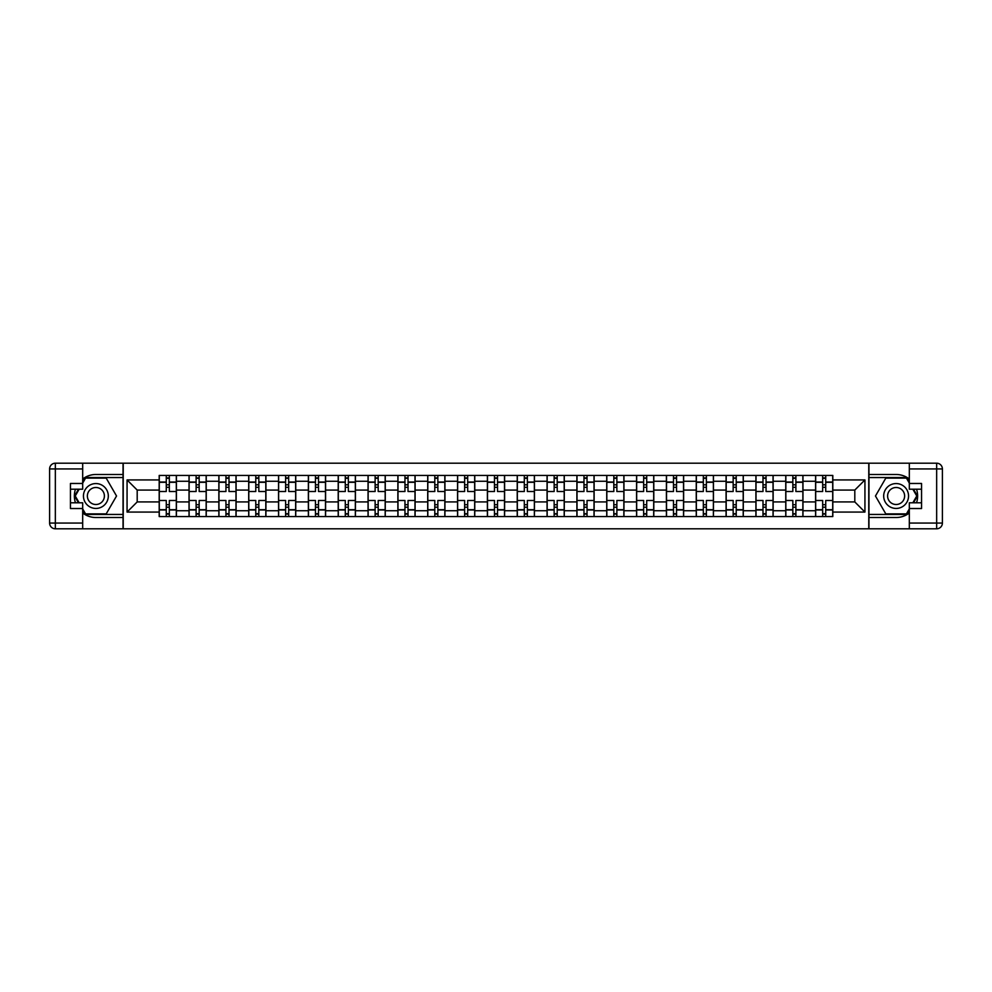 <?xml version="1.0" encoding="UTF-8"?>
<svg xmlns="http://www.w3.org/2000/svg" width="992" height="992" viewBox="0 0 992 992"><rect width="100%" height="100%" fill="white"/><g stroke="black" fill="none" stroke-linecap="round" stroke-linejoin="round"><path stroke-width="1.49" d="M82.683 513A21.514 21.514 0 0 0 95.889 517.514L123.045 517.514L123.045 528.798L868.955 528.798L868.955 517.514L896.111 517.514A21.514 21.514 0 0 0 909.317 513M909.317 479A21.514 21.514 0 0 0 896.111 474.486L868.955 474.486L868.955 463.202L123.045 463.202L123.045 474.486L95.889 474.486A21.514 21.514 0 0 0 82.683 479M189.026 516.559L189.026 481.269L176.402 481.269L176.402 516.559M176.402 481.269L176.402 475.441M189.026 481.269L189.026 475.441M206.237 475.441L206.237 516.559M218.86 516.559L218.86 475.441M236.084 475.441L236.084 516.559M248.707 516.559L248.707 475.441M265.918 475.441L265.918 516.559M278.541 516.559L278.541 475.441M295.752 475.441L295.752 516.559M308.376 516.559L308.376 475.441M325.587 475.441L325.587 516.559M338.21 516.559L338.21 475.441M355.421 475.441L355.421 516.559M368.044 516.559L368.044 475.441M385.256 475.441L385.256 516.559M397.879 516.559L397.879 475.441M415.102 475.441L415.102 516.559M427.726 516.559L427.726 475.441M444.937 475.441L444.937 516.559M457.56 516.559L457.56 475.441M474.771 475.441L474.771 516.559M487.394 516.559L487.394 475.441M504.606 475.441L504.606 516.559M517.229 516.559L517.229 475.441M534.44 475.441L534.44 516.559M547.063 516.559L547.063 475.441M564.274 475.441L564.274 516.559M576.898 516.559L576.898 475.441M594.121 475.441L594.121 516.559M606.744 516.559L606.744 475.441M623.956 475.441L623.956 516.559M636.579 516.559L636.579 475.441M653.79 475.441L653.79 516.559M666.413 516.559L666.413 475.441M683.624 475.441L683.624 516.559M696.248 516.559L696.248 475.441M713.459 475.441L713.459 516.559M726.082 516.559L726.082 475.441M743.293 475.441L743.293 516.559M755.916 516.559L755.916 475.441M773.14 475.441L773.14 516.559M785.763 516.559L785.763 475.441M802.974 475.441L802.974 516.559M815.598 516.559L815.598 475.441M815.598 501.927L802.974 501.927M785.763 501.927L773.14 501.927M755.916 501.927L743.293 501.927M726.082 501.927L713.459 501.927M696.248 501.927L683.624 501.927M666.413 501.927L653.79 501.927M636.579 501.927L623.956 501.927M606.744 501.927L594.121 501.927M576.898 501.927L564.274 501.927M547.063 501.927L534.44 501.927M517.229 501.927L504.606 501.927M487.394 501.927L474.771 501.927M457.56 501.927L444.937 501.927M427.726 501.927L415.102 501.927M397.879 501.927L385.256 501.927M368.044 501.927L355.421 501.927M338.21 501.927L325.587 501.927M308.376 501.927L295.752 501.927M278.541 501.927L265.918 501.927M248.707 501.927L236.084 501.927M218.86 501.927L206.237 501.927M189.026 501.927L176.402 501.927M815.598 490.073L802.974 490.073M785.763 490.073L773.14 490.073M755.916 490.073L743.293 490.073M726.082 490.073L713.459 490.073M696.248 490.073L683.624 490.073M666.413 490.073L653.79 490.073M636.579 490.073L623.956 490.073M606.744 490.073L594.121 490.073M576.898 490.073L564.274 490.073M547.063 490.073L534.44 490.073M517.229 490.073L504.606 490.073M487.394 490.073L474.771 490.073M457.56 490.073L444.937 490.073M427.726 490.073L415.102 490.073M397.879 490.073L385.256 490.073M368.044 490.073L355.421 490.073M338.21 490.073L325.587 490.073M308.376 490.073L295.752 490.073M278.541 490.073L265.918 490.073M248.707 490.073L236.084 490.073M218.86 490.073L206.237 490.073M189.026 490.073L176.402 490.073M137.194 501.927L159.191 501.927L159.191 490.073L137.194 490.073L137.194 501.927L127.063 512.07L127.063 479.93L159.191 479.93L159.191 490.073M832.809 490.073L832.809 501.927L854.806 501.927L854.806 490.073L832.809 490.073L832.809 475.441L159.191 475.441L159.191 479.93M832.809 479.93L864.937 479.93L864.937 512.07L832.809 512.07L832.809 501.927M159.191 501.927L159.191 516.559L832.809 516.559L832.809 512.07M159.191 512.07L127.063 512.07M868.769 528.798L868.769 463.202M123.231 528.798L123.231 463.202M169.334 513.695L166.272 513.695M166.272 478.305L169.334 478.305M199.169 513.695L196.106 513.695M196.106 478.305L199.169 478.305M229.003 513.695L225.94 513.695M225.94 478.305L229.003 478.305M258.838 513.695L255.775 513.695M255.775 478.305L258.838 478.305M288.672 513.695L285.609 513.695M285.609 478.305L288.672 478.305M318.506 513.695L315.456 513.695M315.456 478.305L318.506 478.305M348.353 513.695L345.29 513.695M345.29 478.305L348.353 478.305M378.188 513.695L375.125 513.695M375.125 478.305L378.188 478.305M408.022 513.695L404.959 513.695M404.959 478.305L408.022 478.305M437.856 513.695L434.794 513.695M434.794 478.305L437.856 478.305M467.691 513.695L464.628 513.695M464.628 478.305L467.691 478.305M497.525 513.695L494.475 513.695M494.475 478.305L497.525 478.305M527.372 513.695L524.309 513.695M524.309 478.305L527.372 478.305M557.206 513.695L554.144 513.695M554.144 478.305L557.206 478.305M587.041 513.695L583.978 513.695M583.978 478.305L587.041 478.305M616.875 513.695L613.812 513.695M613.812 478.305L616.875 478.305M646.71 513.695L643.647 513.695M643.647 478.305L646.71 478.305M676.544 513.695L673.494 513.695M673.494 478.305L676.544 478.305M706.391 513.695L703.328 513.695M703.328 478.305L706.391 478.305M736.225 513.695L733.162 513.695M733.162 478.305L736.225 478.305M766.06 513.695L762.997 513.695M762.997 478.305L766.06 478.305M795.894 513.695L792.831 513.695M792.831 478.305L795.894 478.305M825.728 513.695L822.666 513.695M822.666 478.305L825.728 478.305M127.063 479.93L137.194 490.073M854.806 501.927L864.937 512.07M854.806 490.073L864.937 479.93M176.316 516.559L176.316 491.511L169.334 491.511L169.334 475.441M166.272 475.441L166.272 491.511L159.29 491.511L159.29 475.441M176.316 491.511L176.316 475.441M159.29 516.559L159.29 500.489L166.272 500.489L166.272 516.559M169.334 516.559L169.334 500.489L176.316 500.489M166.272 487.295L169.334 487.295M159.29 500.489L159.29 491.511M169.334 504.705L166.272 504.705M169.334 514.079L166.272 514.079M166.272 507.185L169.334 507.185M169.334 484.815L166.272 484.815M166.272 477.921L169.334 477.921M75.466 489.205A21.514 21.514 0 0 0 75.466 502.795M123.045 463.202L82.683 463.202L82.683 489.205L70.444 489.205M123.045 528.798L55.341 528.798A5.741 5.741 0 0 1 49.6 523.069L49.6 468.931A5.741 5.741 0 0 1 55.341 463.202L82.683 463.202M123.045 517.514L123.045 474.486M70.444 502.795L82.683 502.795L82.683 528.798M82.683 483.476L70.444 483.476L70.444 508.524L82.683 508.524M123.045 477.549L85.225 477.549L82.683 481.951M82.683 510.049L85.225 514.451L123.045 514.451M78.492 489.205L74.574 496L78.492 502.795M916.534 502.795A21.514 21.514 0 0 0 916.534 489.205M868.955 528.798L909.317 528.798L909.317 502.795L921.556 502.795M868.955 463.202L936.659 463.202A5.741 5.741 0 0 1 942.4 468.931L942.4 523.069A5.741 5.741 0 0 1 936.659 528.798L909.317 528.798M868.955 474.486L868.955 517.514M921.556 489.205L909.317 489.205L909.317 463.202M909.317 508.524L921.556 508.524L921.556 483.476L909.317 483.476M868.955 514.451L906.775 514.451L909.317 510.049M909.317 481.951L906.775 477.549L868.955 477.549M913.508 502.795L917.426 496L913.508 489.205M83.452 496A12.437 12.437 0 0 0 95.889 508.437A12.437 12.437 0 0 0 108.314 496A12.437 12.437 0 0 0 95.889 483.563A12.437 12.437 0 0 0 83.452 496M87.37 496A8.506 8.506 0 0 0 95.889 504.506A8.506 8.506 0 0 0 104.396 496A8.506 8.506 0 0 0 95.889 487.494A8.506 8.506 0 0 0 87.37 496M82.683 483.092L85.56 478.119L106.206 478.119L116.535 496L106.206 513.881L85.56 513.881L82.683 508.908M79.162 502.795L75.231 496L79.162 489.205M883.686 496A12.437 12.437 0 0 0 896.111 508.437A12.437 12.437 0 0 0 908.548 496A12.437 12.437 0 0 0 896.111 483.563A12.437 12.437 0 0 0 883.686 496M887.604 496A8.506 8.506 0 0 0 896.111 504.506A8.506 8.506 0 0 0 904.63 496A8.506 8.506 0 0 0 896.111 487.494A8.506 8.506 0 0 0 887.604 496M909.317 508.908L906.44 513.881L885.794 513.881L875.465 496L885.794 478.119L906.44 478.119L909.317 483.092M912.838 489.205L916.769 496L912.838 502.795M206.15 516.559L206.15 491.511L199.169 491.511L199.169 475.441M196.106 475.441L196.106 491.511L189.125 491.511L189.125 475.441M206.15 491.511L206.15 475.441M189.125 516.559L189.125 500.489L196.106 500.489L196.106 516.559M199.169 516.559L199.169 500.489L206.15 500.489M196.106 487.295L199.169 487.295M189.125 500.489L189.125 491.511M199.169 504.705L196.106 504.705M199.169 514.079L196.106 514.079M196.106 507.185L199.169 507.185M199.169 484.815L196.106 484.815M196.106 477.921L199.169 477.921M235.984 516.559L235.984 491.511L229.003 491.511L229.003 475.441M225.94 475.441L225.94 491.511L218.959 491.511L218.959 475.441M235.984 491.511L235.984 475.441M218.959 516.559L218.959 500.489L225.94 500.489L225.94 516.559M229.003 516.559L229.003 500.489L235.984 500.489M225.94 487.295L229.003 487.295M218.959 500.489L218.959 491.511M229.003 504.705L225.94 504.705M229.003 514.079L225.94 514.079M225.94 507.185L229.003 507.185M229.003 484.815L225.94 484.815M225.94 477.921L229.003 477.921M265.819 516.559L265.819 491.511L258.838 491.511L258.838 475.441M255.775 475.441L255.775 491.511L248.794 491.511L248.794 475.441M265.819 491.511L265.819 475.441M248.794 516.559L248.794 500.489L255.775 500.489L255.775 516.559M258.838 516.559L258.838 500.489L265.819 500.489M255.775 487.295L258.838 487.295M248.794 500.489L248.794 491.511M258.838 504.705L255.775 504.705M258.838 514.079L255.775 514.079M255.775 507.185L258.838 507.185M258.838 484.815L255.775 484.815M255.775 477.921L258.838 477.921M295.653 516.559L295.653 491.511L288.672 491.511L288.672 475.441M285.609 475.441L285.609 491.511L278.628 491.511L278.628 475.441M295.653 491.511L295.653 475.441M278.628 516.559L278.628 500.489L285.609 500.489L285.609 516.559M288.672 516.559L288.672 500.489L295.653 500.489M285.609 487.295L288.672 487.295M278.628 500.489L278.628 491.511M288.672 504.705L285.609 504.705M288.672 514.079L285.609 514.079M285.609 507.185L288.672 507.185M288.672 484.815L285.609 484.815M285.609 477.921L288.672 477.921M325.488 516.559L325.488 491.511L318.506 491.511L318.506 475.441M315.456 475.441L315.456 491.511L308.475 491.511L308.475 475.441M325.488 491.511L325.488 475.441M308.475 516.559L308.475 500.489L315.456 500.489L315.456 516.559M318.506 516.559L318.506 500.489L325.488 500.489M315.456 487.295L318.506 487.295M308.475 500.489L308.475 491.511M318.506 504.705L315.456 504.705M318.506 514.079L315.456 514.079M315.456 507.185L318.506 507.185M318.506 484.815L315.456 484.815M315.456 477.921L318.506 477.921M355.334 516.559L355.334 491.511L348.353 491.511L348.353 475.441M345.29 475.441L345.29 491.511L338.309 491.511L338.309 475.441M355.334 491.511L355.334 475.441M338.309 516.559L338.309 500.489L345.29 500.489L345.29 516.559M348.353 516.559L348.353 500.489L355.334 500.489M345.29 487.295L348.353 487.295M338.309 500.489L338.309 491.511M348.353 504.705L345.29 504.705M348.353 514.079L345.29 514.079M345.29 507.185L348.353 507.185M348.353 484.815L345.29 484.815M345.29 477.921L348.353 477.921M385.169 516.559L385.169 491.511L378.188 491.511L378.188 475.441M375.125 475.441L375.125 491.511L368.144 491.511L368.144 475.441M385.169 491.511L385.169 475.441M368.144 516.559L368.144 500.489L375.125 500.489L375.125 516.559M378.188 516.559L378.188 500.489L385.169 500.489M375.125 487.295L378.188 487.295M368.144 500.489L368.144 491.511M378.188 504.705L375.125 504.705M378.188 514.079L375.125 514.079M375.125 507.185L378.188 507.185M378.188 484.815L375.125 484.815M375.125 477.921L378.188 477.921M415.003 516.559L415.003 491.511L408.022 491.511L408.022 475.441M404.959 475.441L404.959 491.511L397.978 491.511L397.978 475.441M415.003 491.511L415.003 475.441M397.978 516.559L397.978 500.489L404.959 500.489L404.959 516.559M408.022 516.559L408.022 500.489L415.003 500.489M404.959 487.295L408.022 487.295M397.978 500.489L397.978 491.511M408.022 504.705L404.959 504.705M408.022 514.079L404.959 514.079M404.959 507.185L408.022 507.185M408.022 484.815L404.959 484.815M404.959 477.921L408.022 477.921M444.838 516.559L444.838 491.511L437.856 491.511L437.856 475.441M434.794 475.441L434.794 491.511L427.812 491.511L427.812 475.441M444.838 491.511L444.838 475.441M427.812 516.559L427.812 500.489L434.794 500.489L434.794 516.559M437.856 516.559L437.856 500.489L444.838 500.489M434.794 487.295L437.856 487.295M427.812 500.489L427.812 491.511M437.856 504.705L434.794 504.705M437.856 514.079L434.794 514.079M434.794 507.185L437.856 507.185M437.856 484.815L434.794 484.815M434.794 477.921L437.856 477.921M474.672 516.559L474.672 491.511L467.691 491.511L467.691 475.441M464.628 475.441L464.628 491.511L457.647 491.511L457.647 475.441M474.672 491.511L474.672 475.441M457.647 516.559L457.647 500.489L464.628 500.489L464.628 516.559M467.691 516.559L467.691 500.489L474.672 500.489M464.628 487.295L467.691 487.295M457.647 500.489L457.647 491.511M467.691 504.705L464.628 504.705M467.691 514.079L464.628 514.079M464.628 507.185L467.691 507.185M467.691 484.815L464.628 484.815M464.628 477.921L467.691 477.921M504.506 516.559L504.506 491.511L497.525 491.511L497.525 475.441M494.475 475.441L494.475 491.511L487.494 491.511L487.494 475.441M504.506 491.511L504.506 475.441M487.494 516.559L487.494 500.489L494.475 500.489L494.475 516.559M497.525 516.559L497.525 500.489L504.506 500.489M494.475 487.295L497.525 487.295M487.494 500.489L487.494 491.511M497.525 504.705L494.475 504.705M497.525 514.079L494.475 514.079M494.475 507.185L497.525 507.185M497.525 484.815L494.475 484.815M494.475 477.921L497.525 477.921M534.353 516.559L534.353 491.511L527.372 491.511L527.372 475.441M524.309 475.441L524.309 491.511L517.328 491.511L517.328 475.441M534.353 491.511L534.353 475.441M517.328 516.559L517.328 500.489L524.309 500.489L524.309 516.559M527.372 516.559L527.372 500.489L534.353 500.489M524.309 487.295L527.372 487.295M517.328 500.489L517.328 491.511M527.372 504.705L524.309 504.705M527.372 514.079L524.309 514.079M524.309 507.185L527.372 507.185M527.372 484.815L524.309 484.815M524.309 477.921L527.372 477.921M564.188 516.559L564.188 491.511L557.206 491.511L557.206 475.441M554.144 475.441L554.144 491.511L547.162 491.511L547.162 475.441M564.188 491.511L564.188 475.441M547.162 516.559L547.162 500.489L554.144 500.489L554.144 516.559M557.206 516.559L557.206 500.489L564.188 500.489M554.144 487.295L557.206 487.295M547.162 500.489L547.162 491.511M557.206 504.705L554.144 504.705M557.206 514.079L554.144 514.079M554.144 507.185L557.206 507.185M557.206 484.815L554.144 484.815M554.144 477.921L557.206 477.921M594.022 516.559L594.022 491.511L587.041 491.511L587.041 475.441M583.978 475.441L583.978 491.511L576.997 491.511L576.997 475.441M594.022 491.511L594.022 475.441M576.997 516.559L576.997 500.489L583.978 500.489L583.978 516.559M587.041 516.559L587.041 500.489L594.022 500.489M583.978 487.295L587.041 487.295M576.997 500.489L576.997 491.511M587.041 504.705L583.978 504.705M587.041 514.079L583.978 514.079M583.978 507.185L587.041 507.185M587.041 484.815L583.978 484.815M583.978 477.921L587.041 477.921M623.856 516.559L623.856 491.511L616.875 491.511L616.875 475.441M613.812 475.441L613.812 491.511L606.831 491.511L606.831 475.441M623.856 491.511L623.856 475.441M606.831 516.559L606.831 500.489L613.812 500.489L613.812 516.559M616.875 516.559L616.875 500.489L623.856 500.489M613.812 487.295L616.875 487.295M606.831 500.489L606.831 491.511M616.875 504.705L613.812 504.705M616.875 514.079L613.812 514.079M613.812 507.185L616.875 507.185M616.875 484.815L613.812 484.815M613.812 477.921L616.875 477.921M653.691 516.559L653.691 491.511L646.71 491.511L646.71 475.441M643.647 475.441L643.647 491.511L636.666 491.511L636.666 475.441M653.691 491.511L653.691 475.441M636.666 516.559L636.666 500.489L643.647 500.489L643.647 516.559M646.71 516.559L646.71 500.489L653.691 500.489M643.647 487.295L646.71 487.295M636.666 500.489L636.666 491.511M646.71 504.705L643.647 504.705M646.71 514.079L643.647 514.079M643.647 507.185L646.71 507.185M646.71 484.815L643.647 484.815M643.647 477.921L646.71 477.921M683.525 516.559L683.525 491.511L676.544 491.511L676.544 475.441M673.494 475.441L673.494 491.511L666.512 491.511L666.512 475.441M683.525 491.511L683.525 475.441M666.512 516.559L666.512 500.489L673.494 500.489L673.494 516.559M676.544 516.559L676.544 500.489L683.525 500.489M673.494 487.295L676.544 487.295M666.512 500.489L666.512 491.511M676.544 504.705L673.494 504.705M676.544 514.079L673.494 514.079M673.494 507.185L676.544 507.185M676.544 484.815L673.494 484.815M673.494 477.921L676.544 477.921M713.372 516.559L713.372 491.511L706.391 491.511L706.391 475.441M703.328 475.441L703.328 491.511L696.347 491.511L696.347 475.441M713.372 491.511L713.372 475.441M696.347 516.559L696.347 500.489L703.328 500.489L703.328 516.559M706.391 516.559L706.391 500.489L713.372 500.489M703.328 487.295L706.391 487.295M696.347 500.489L696.347 491.511M706.391 504.705L703.328 504.705M706.391 514.079L703.328 514.079M703.328 507.185L706.391 507.185M706.391 484.815L703.328 484.815M703.328 477.921L706.391 477.921M743.206 516.559L743.206 491.511L736.225 491.511L736.225 475.441M733.162 475.441L733.162 491.511L726.181 491.511L726.181 475.441M743.206 491.511L743.206 475.441M726.181 516.559L726.181 500.489L733.162 500.489L733.162 516.559M736.225 516.559L736.225 500.489L743.206 500.489M733.162 487.295L736.225 487.295M726.181 500.489L726.181 491.511M736.225 504.705L733.162 504.705M736.225 514.079L733.162 514.079M733.162 507.185L736.225 507.185M736.225 484.815L733.162 484.815M733.162 477.921L736.225 477.921M773.041 516.559L773.041 491.511L766.06 491.511L766.06 475.441M762.997 475.441L762.997 491.511L756.016 491.511L756.016 475.441M773.041 491.511L773.041 475.441M756.016 516.559L756.016 500.489L762.997 500.489L762.997 516.559M766.06 516.559L766.06 500.489L773.041 500.489M762.997 487.295L766.06 487.295M756.016 500.489L756.016 491.511M766.06 504.705L762.997 504.705M766.06 514.079L762.997 514.079M762.997 507.185L766.06 507.185M766.06 484.815L762.997 484.815M762.997 477.921L766.06 477.921M802.875 516.559L802.875 491.511L795.894 491.511L795.894 475.441M792.831 475.441L792.831 491.511L785.85 491.511L785.85 475.441M802.875 491.511L802.875 475.441M785.85 516.559L785.85 500.489L792.831 500.489L792.831 516.559M795.894 516.559L795.894 500.489L802.875 500.489M792.831 487.295L795.894 487.295M785.85 500.489L785.85 491.511M795.894 504.705L792.831 504.705M795.894 514.079L792.831 514.079M792.831 507.185L795.894 507.185M795.894 484.815L792.831 484.815M792.831 477.921L795.894 477.921M832.71 516.559L832.71 491.511L825.728 491.511L825.728 475.441M822.666 475.441L822.666 491.511L815.684 491.511L815.684 475.441M832.71 491.511L832.71 475.441M815.684 516.559L815.684 500.489L822.666 500.489L822.666 516.559M825.728 516.559L825.728 500.489L832.71 500.489M822.666 487.295L825.728 487.295M815.684 500.489L815.684 491.511M825.728 504.705L822.666 504.705M825.728 514.079L822.666 514.079M822.666 507.185L825.728 507.185M825.728 484.815L822.666 484.815M822.666 477.921L825.728 477.921M785.763 481.269L773.14 481.269M755.916 481.269L743.293 481.269M726.082 481.269L713.459 481.269M696.248 481.269L683.624 481.269M666.413 481.269L653.79 481.269M636.579 481.269L623.956 481.269M606.744 481.269L594.121 481.269M576.898 481.269L564.274 481.269M547.063 481.269L534.44 481.269M517.229 481.269L504.606 481.269M487.394 481.269L474.771 481.269M457.56 481.269L444.937 481.269M427.726 481.269L415.102 481.269M397.879 481.269L385.256 481.269M368.044 481.269L355.421 481.269M338.21 481.269L325.587 481.269M308.376 481.269L295.752 481.269M278.541 481.269L265.918 481.269M248.707 481.269L236.084 481.269M218.86 481.269L206.237 481.269M815.598 481.269L802.974 481.269M785.763 510.731L773.14 510.731M755.916 510.731L743.293 510.731M726.082 510.731L713.459 510.731M696.248 510.731L683.624 510.731M666.413 510.731L653.79 510.731M636.579 510.731L623.956 510.731M606.744 510.731L594.121 510.731M576.898 510.731L564.274 510.731M547.063 510.731L534.44 510.731M517.229 510.731L504.606 510.731M487.394 510.731L474.771 510.731M457.56 510.731L444.937 510.731M427.726 510.731L415.102 510.731M397.879 510.731L385.256 510.731M368.044 510.731L355.421 510.731M338.21 510.731L325.587 510.731M308.376 510.731L295.752 510.731M278.541 510.731L265.918 510.731M248.707 510.731L236.084 510.731M218.86 510.731L206.237 510.731M189.026 510.731L176.402 510.731M815.598 510.731L802.974 510.731M176.316 482.038L169.334 482.038M166.272 482.038L159.29 482.038M166.272 482.298L159.29 482.298M166.272 509.702L159.29 509.702M166.272 509.962L159.29 509.962M176.316 509.962L169.334 509.962M176.316 482.298L169.334 482.298M176.316 509.702L169.334 509.702M82.683 468.931L55.341 468.931L55.341 523.069L82.683 523.069M49.6 468.931L55.341 468.931L55.341 463.202M55.341 528.798L55.341 523.069L49.6 523.069M909.317 523.069L936.659 523.069L936.659 468.931L909.317 468.931M942.4 523.069L936.659 523.069L936.659 528.798M936.659 463.202L936.659 468.931L942.4 468.931M206.15 482.038L199.169 482.038M196.106 482.038L189.125 482.038M196.106 482.298L189.125 482.298M196.106 509.702L189.125 509.702M196.106 509.962L189.125 509.962M206.15 509.962L199.169 509.962M206.15 482.298L199.169 482.298M206.15 509.702L199.169 509.702M235.984 482.038L229.003 482.038M225.94 482.038L218.959 482.038M225.94 482.298L218.959 482.298M225.94 509.702L218.959 509.702M225.94 509.962L218.959 509.962M235.984 509.962L229.003 509.962M235.984 482.298L229.003 482.298M235.984 509.702L229.003 509.702M265.819 482.038L258.838 482.038M255.775 482.038L248.794 482.038M255.775 482.298L248.794 482.298M255.775 509.702L248.794 509.702M255.775 509.962L248.794 509.962M265.819 509.962L258.838 509.962M265.819 482.298L258.838 482.298M265.819 509.702L258.838 509.702M295.653 482.038L288.672 482.038M285.609 482.038L278.628 482.038M285.609 482.298L278.628 482.298M285.609 509.702L278.628 509.702M285.609 509.962L278.628 509.962M295.653 509.962L288.672 509.962M295.653 482.298L288.672 482.298M295.653 509.702L288.672 509.702M325.488 482.038L318.506 482.038M315.456 482.038L308.475 482.038M315.456 482.298L308.475 482.298M315.456 509.702L308.475 509.702M315.456 509.962L308.475 509.962M325.488 509.962L318.506 509.962M325.488 482.298L318.506 482.298M325.488 509.702L318.506 509.702M355.334 482.038L348.353 482.038M345.29 482.038L338.309 482.038M345.29 482.298L338.309 482.298M345.29 509.702L338.309 509.702M345.29 509.962L338.309 509.962M355.334 509.962L348.353 509.962M355.334 482.298L348.353 482.298M355.334 509.702L348.353 509.702M385.169 482.038L378.188 482.038M375.125 482.038L368.144 482.038M375.125 482.298L368.144 482.298M375.125 509.702L368.144 509.702M375.125 509.962L368.144 509.962M385.169 509.962L378.188 509.962M385.169 482.298L378.188 482.298M385.169 509.702L378.188 509.702M415.003 482.038L408.022 482.038M404.959 482.038L397.978 482.038M404.959 482.298L397.978 482.298M404.959 509.702L397.978 509.702M404.959 509.962L397.978 509.962M415.003 509.962L408.022 509.962M415.003 482.298L408.022 482.298M415.003 509.702L408.022 509.702M444.838 482.038L437.856 482.038M434.794 482.038L427.812 482.038M434.794 482.298L427.812 482.298M434.794 509.702L427.812 509.702M434.794 509.962L427.812 509.962M444.838 509.962L437.856 509.962M444.838 482.298L437.856 482.298M444.838 509.702L437.856 509.702M474.672 482.038L467.691 482.038M464.628 482.038L457.647 482.038M464.628 482.298L457.647 482.298M464.628 509.702L457.647 509.702M464.628 509.962L457.647 509.962M474.672 509.962L467.691 509.962M474.672 482.298L467.691 482.298M474.672 509.702L467.691 509.702M504.506 482.038L497.525 482.038M494.475 482.038L487.494 482.038M494.475 482.298L487.494 482.298M494.475 509.702L487.494 509.702M494.475 509.962L487.494 509.962M504.506 509.962L497.525 509.962M504.506 482.298L497.525 482.298M504.506 509.702L497.525 509.702M534.353 482.038L527.372 482.038M524.309 482.038L517.328 482.038M524.309 482.298L517.328 482.298M524.309 509.702L517.328 509.702M524.309 509.962L517.328 509.962M534.353 509.962L527.372 509.962M534.353 482.298L527.372 482.298M534.353 509.702L527.372 509.702M564.188 482.038L557.206 482.038M554.144 482.038L547.162 482.038M554.144 482.298L547.162 482.298M554.144 509.702L547.162 509.702M554.144 509.962L547.162 509.962M564.188 509.962L557.206 509.962M564.188 482.298L557.206 482.298M564.188 509.702L557.206 509.702M594.022 482.038L587.041 482.038M583.978 482.038L576.997 482.038M583.978 482.298L576.997 482.298M583.978 509.702L576.997 509.702M583.978 509.962L576.997 509.962M594.022 509.962L587.041 509.962M594.022 482.298L587.041 482.298M594.022 509.702L587.041 509.702M623.856 482.038L616.875 482.038M613.812 482.038L606.831 482.038M613.812 482.298L606.831 482.298M613.812 509.702L606.831 509.702M613.812 509.962L606.831 509.962M623.856 509.962L616.875 509.962M623.856 482.298L616.875 482.298M623.856 509.702L616.875 509.702M653.691 482.038L646.71 482.038M643.647 482.038L636.666 482.038M643.647 482.298L636.666 482.298M643.647 509.702L636.666 509.702M643.647 509.962L636.666 509.962M653.691 509.962L646.71 509.962M653.691 482.298L646.71 482.298M653.691 509.702L646.71 509.702M683.525 482.038L676.544 482.038M673.494 482.038L666.512 482.038M673.494 482.298L666.512 482.298M673.494 509.702L666.512 509.702M673.494 509.962L666.512 509.962M683.525 509.962L676.544 509.962M683.525 482.298L676.544 482.298M683.525 509.702L676.544 509.702M713.372 482.038L706.391 482.038M703.328 482.038L696.347 482.038M703.328 482.298L696.347 482.298M703.328 509.702L696.347 509.702M703.328 509.962L696.347 509.962M713.372 509.962L706.391 509.962M713.372 482.298L706.391 482.298M713.372 509.702L706.391 509.702M743.206 482.038L736.225 482.038M733.162 482.038L726.181 482.038M733.162 482.298L726.181 482.298M733.162 509.702L726.181 509.702M733.162 509.962L726.181 509.962M743.206 509.962L736.225 509.962M743.206 482.298L736.225 482.298M743.206 509.702L736.225 509.702M773.041 482.038L766.06 482.038M762.997 482.038L756.016 482.038M762.997 482.298L756.016 482.298M762.997 509.702L756.016 509.702M762.997 509.962L756.016 509.962M773.041 509.962L766.06 509.962M773.041 482.298L766.06 482.298M773.041 509.702L766.06 509.702M802.875 482.038L795.894 482.038M792.831 482.038L785.85 482.038M792.831 482.298L785.85 482.298M792.831 509.702L785.85 509.702M792.831 509.962L785.85 509.962M802.875 509.962L795.894 509.962M802.875 482.298L795.894 482.298M802.875 509.702L795.894 509.702M832.71 482.038L825.728 482.038M822.666 482.038L815.684 482.038M822.666 482.298L815.684 482.298M822.666 509.702L815.684 509.702M822.666 509.962L815.684 509.962M832.71 509.962L825.728 509.962M832.71 482.298L825.728 482.298M832.71 509.702L825.728 509.702"/></g></svg>
